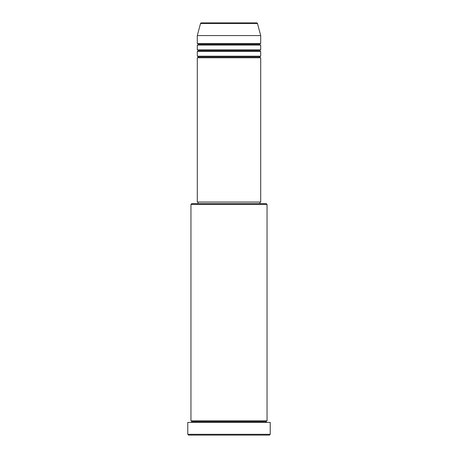<?xml version="1.0" encoding="UTF-8"?>
<svg xmlns="http://www.w3.org/2000/svg" width="458" height="458" viewBox="0 0 458 458"><rect width="100%" height="100%" fill="white"/><g stroke="black" fill="none" stroke-linecap="round" stroke-linejoin="round"><path stroke-width="0.69" d="M256.703 22.9L201.297 22.9A0.79 0.79 0 0 0 200.535 23.49L257.465 23.49A0.79 0.79 0 0 0 256.703 22.9L201.297 22.9A0.79 0.79 0 0 0 200.535 23.49L197.295 35.581L260.705 35.581L257.465 23.49L200.535 23.49L197.295 35.581L197.295 43.51A0.79 0.79 0 0 1 198.085 44.3A0.79 0.79 0 0 1 197.295 45.096L197.295 49.853A0.79 0.79 0 0 1 198.085 50.643A0.79 0.79 0 0 1 197.295 51.439L197.295 56.191A0.79 0.79 0 0 1 198.085 56.987A0.79 0.79 0 0 1 197.295 57.777L197.295 202.047L260.705 202.047L260.705 57.777A0.79 0.79 0 0 1 259.915 56.987A0.79 0.79 0 0 1 260.705 56.191L260.705 51.439A0.79 0.79 0 0 1 259.915 50.643A0.79 0.79 0 0 1 260.705 49.853L260.705 45.096A0.79 0.79 0 0 1 259.915 44.3A0.79 0.79 0 0 1 260.705 43.51L260.705 35.581L197.295 35.581L197.295 43.51L260.705 43.51A0.79 0.79 0 0 0 259.915 44.3L198.085 44.3A0.79 0.79 0 0 0 197.295 43.51L260.705 43.51L260.705 35.581L257.465 23.49A0.79 0.79 0 0 0 256.703 22.9M267.048 204.428L266.258 203.633L191.742 203.633L190.952 204.428L267.048 204.428L190.952 204.428L190.952 420.833A0.79 0.79 0 0 1 191.742 421.623A0.79 0.79 0 0 1 190.952 422.419A0.79 0.79 0 0 0 191.742 421.623A0.79 0.79 0 0 0 190.952 420.833L267.048 420.833L267.048 204.428L267.048 420.833A0.79 0.79 0 0 0 266.258 421.623A0.79 0.79 0 0 1 267.048 420.833L190.952 420.833L190.952 204.428L191.742 203.633L266.258 203.633L267.048 204.428M187.78 434.31L188.57 435.1L269.43 435.1L270.22 434.31L187.78 434.31L270.22 434.31L270.22 422.419L187.78 422.419L187.78 434.31L187.78 422.419L270.22 422.419L270.22 434.31L269.43 435.1L188.57 435.1L187.78 434.31M267.048 422.419A0.79 0.79 0 0 1 266.258 421.623L191.742 421.623L266.258 421.623A0.79 0.79 0 0 0 267.048 422.419M197.295 56.191L260.705 56.191A0.79 0.79 0 0 0 259.915 56.987L198.085 56.987A0.79 0.79 0 0 0 197.295 56.191L197.295 51.439A0.79 0.79 0 0 0 198.085 50.643A0.79 0.79 0 0 0 197.295 49.853L260.705 49.853A0.79 0.79 0 0 0 259.915 50.643L198.085 50.643L259.915 50.643A0.79 0.79 0 0 0 260.705 51.439L197.295 51.439L260.705 51.439L260.705 56.191L197.295 56.191M260.705 57.777L197.295 57.777A0.79 0.79 0 0 0 198.085 56.987L259.915 56.987A0.79 0.79 0 0 0 260.705 57.777L260.705 202.047L197.295 202.047L197.295 57.777L260.705 57.777M259.915 203.633L259.915 202.047L259.915 203.633M198.085 202.047L198.085 203.633L198.085 202.047M260.705 45.096L197.295 45.096A0.79 0.79 0 0 0 198.085 44.3L259.915 44.3A0.79 0.79 0 0 0 260.705 45.096L260.705 49.853L197.295 49.853L197.295 45.096L260.705 45.096"/></g></svg>
